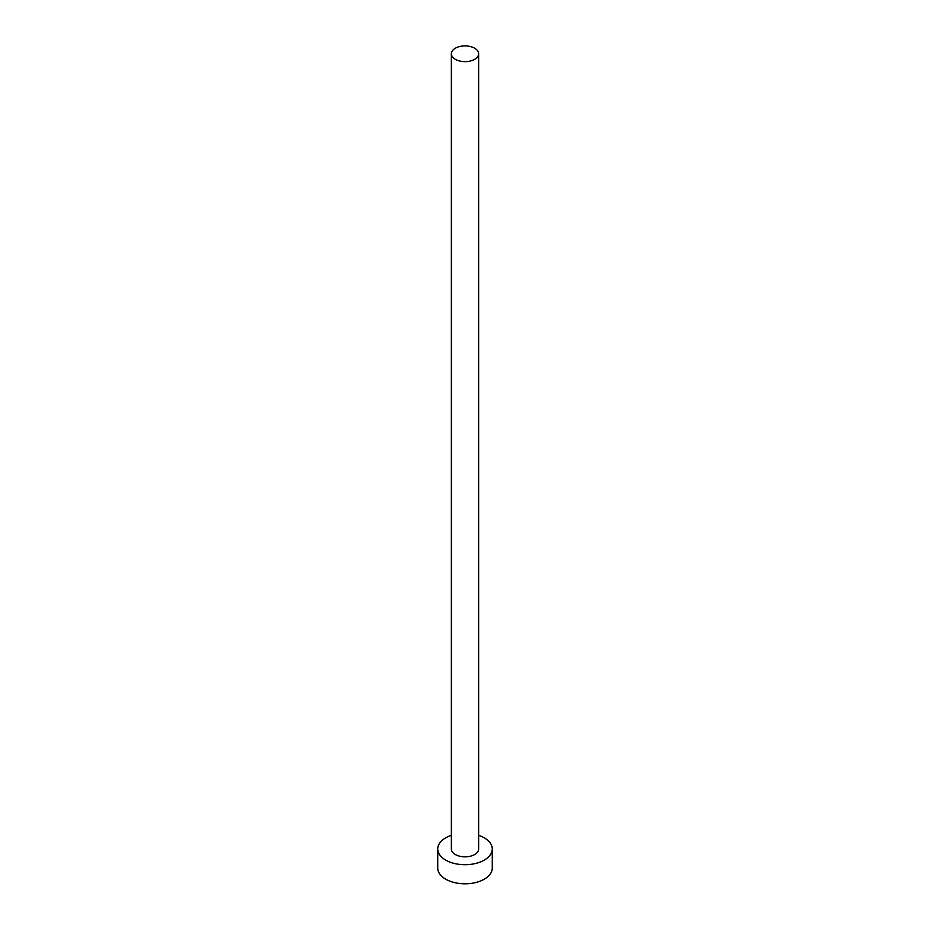 <?xml version="1.0" encoding="UTF-8"?>
<svg xmlns="http://www.w3.org/2000/svg" width="930" height="930" viewBox="0 0 930 930"><rect width="100%" height="100%" fill="white"/><g stroke="black" fill="none" stroke-linecap="round" stroke-linejoin="round"><path stroke-width="1.4" d="M455.363 59.334A13.636 7.87 0 0 0 470.22 61.043A13.636 7.87 0 0 0 478.636 53.777A13.636 7.87 0 0 0 474.637 48.209A13.636 7.87 0 0 0 459.78 46.5A13.636 7.87 0 0 0 451.364 53.777A13.636 7.87 0 0 0 455.363 59.334M451.364 53.777L451.364 848.974A13.636 7.87 0 0 0 455.363 854.542A13.636 7.87 0 0 0 470.22 856.251A13.636 7.87 0 0 0 478.636 848.974L478.636 53.777M451.364 835.338A27.272 15.74 0 0 0 437.728 848.974A27.272 15.74 0 0 0 445.714 860.111A27.272 15.74 0 0 0 475.439 863.517A27.272 15.74 0 0 0 492.272 848.974A27.272 15.74 0 0 0 484.286 837.837A27.272 15.74 0 0 0 478.636 835.338M437.728 848.974L437.728 868.062A27.272 15.74 0 0 0 445.714 879.187A27.272 15.74 0 0 0 475.439 882.605A27.272 15.74 0 0 0 492.272 868.062L492.272 848.974"/></g></svg>
